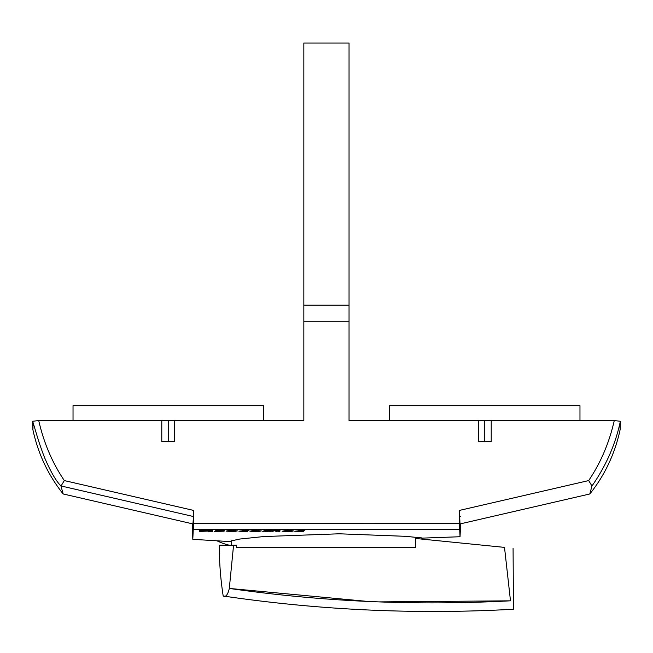 <?xml version="1.0" encoding="UTF-8"?>
<svg xmlns="http://www.w3.org/2000/svg" width="653" height="653" viewBox="0 0 653 653"><rect width="100%" height="100%" fill="white"/><g stroke="black" fill="none" stroke-linecap="round" stroke-linejoin="round"><path stroke-width="0.98" d="M513.078 548.251L513.438 609.249C416.239 614.636 319.488 610.22 223.187 596.001A331.536 331.536 0 0 1 219.277 545.239L236.574 545.239L233.562 545.239L236.574 545.239L236.451 547.451L415.716 547.451L415.406 538.447L421.814 539.084L421.814 537.786M231.333 545.239L231.333 540.782M236.574 545.239L236.451 547.451M415.406 538.447L504.508 547.385C516.376 548.577 516.376 548.577 504.508 547.385L510.491 600.809C514.172 612.726 514.172 612.726 510.491 600.809C415.969 605.862 322.247 601.731 229.309 588.435L233.562 545.239M510.238 600.825L378.813 601.895M367.68 601.429L229.309 588.435C227.791 594.826 225.75 597.348 223.187 596.001M389.49 420.565L389.49 405.693L579.97 405.693L579.97 420.565M73.03 420.565L73.03 405.693L263.51 405.693L263.51 420.565M217.645 541.108A56.664 56.664 0 0 0 229.489 545.239M193.525 516.547L192.929 523.926L63.21 493.978L60.925 485.93L193.525 516.547L193.541 510.409L193.541 523.339L459.394 523.249L459.394 510.426L460.006 523.943L589.781 493.978L591.961 486.003C606.115 465.662 615.583 444.081 620.35 421.267C620.211 431.462 620.072 432.359 619.942 423.968M32.87 429.641C38.045 453.639 48.134 475.074 63.137 493.929L63.21 493.978M290.071 530.913L285.859 530.913L290.071 530.913L290.128 530.309M285.859 530.913L285.859 530.391M253.307 531.216C256.433 531.591 257.829 531.42 257.494 530.709L253.307 531.216L253.307 530.391M257.943 530.318L257.943 530.93L257.494 530.301M229.472 531.126C232.59 531.509 233.986 531.346 233.66 530.652L229.472 531.126L229.472 530.334M234.109 530.269L234.109 530.865L233.66 530.252M33.058 423.968C32.928 432.359 32.789 431.462 32.65 421.267L38.731 420.565L303.841 420.565L303.841 321.26L349.045 321.26L349.045 420.565L614.269 420.565L620.35 421.267M620.13 429.641C614.955 453.639 604.866 475.074 589.863 493.929L589.781 493.978M459.394 510.426L588.68 480.575L591.961 486.003M32.65 421.267C37.368 436.588 38.6 442.024 44.494 457.435C50.526 471.539 56.003 481.041 60.925 485.93M588.68 480.575C600.703 462.797 609.233 442.791 614.269 420.565M484.763 441.657L484.763 420.801M491.219 420.385L491.219 441.657L478.298 441.657L478.298 420.385M168.237 441.657L168.237 420.801M174.702 420.385L174.702 441.657L161.781 441.657L161.781 420.385M38.731 420.565C43.759 442.758 52.289 462.765 64.32 480.575L61.047 485.963M349.045 43.025L349.045 305.18L303.841 305.18L303.841 43.025L349.045 43.025M349.045 321.26L349.045 305.18M303.841 321.26L303.841 305.18M460.618 523.804L460.047 536.733L459.394 523.249M193.541 523.339L192.798 539.329L192.325 523.788M193.525 529.314L459.418 529.24M208.307 531.069L199.549 531.444L199.549 530.971L208.633 530.554L208.633 531.011L212.674 531.036L212.674 531.534L208.307 531.493L208.307 530.571M199.549 530.603L199.549 530.114L212.674 530.187L212.674 530.718L199.549 530.603L199.549 530.114L199.549 530.603M199.549 531.444L199.549 530.971M204.895 530.62L204.895 530.114M209.491 530.244L209.491 530.758M220.992 531.24L215.661 530.669L222.689 530.228L224.73 530.301L224.248 530.652L218.543 530.62L224.134 531.175L214.486 531.518L219.498 530.718M248.491 530.334L248.491 530.75C241.145 530.922 240.867 531.126 247.642 531.346L247.144 531.387M247.144 531.713L238.876 531.191L247.487 530.301L249.005 530.367L248.491 530.75M242.328 531.142L247.642 531.346M285.418 530.424L285.402 531.256L285.402 530.424L285.41 531.224L291.85 531.705L282.104 531.24L286.936 530.334L293.319 530.881M293.034 530.644L293.034 531.199L285.418 531.207M253.691 530.367L261.355 530.922L257.56 531.746L249.895 531.207L253.691 530.367M267.55 530.334L273.697 530.587C277.68 530.138 279.843 530.252 280.186 530.922L278.978 531.803L275.688 531.803L276.986 530.301M265.861 530.334L265.861 531.795L262.596 531.795L264.579 530.334L267.55 530.554M272.415 530.35L272.415 531.803L269.134 531.803L270.424 530.824L265.861 531.795M276.75 531.028C276.015 530.163 271.885 531.305 272.415 531.803M278.978 530.35L278.978 531.803M304.371 530.334L304.371 530.742C297.025 530.954 296.74 531.158 303.523 531.346L303.025 531.395M303.025 531.722L294.756 531.24L303.367 530.301L304.886 530.358L304.371 530.742M298.217 531.167L303.523 531.346M229.848 530.309L237.521 530.873L233.717 531.664L226.06 531.109L229.848 530.309M231.268 540.904L239.741 539.052L263.665 536.562L338.997 533.795L405.75 536.333L421.993 537.958M459.418 516.564L460.594 516.294M64.32 480.575L193.541 510.409M257.56 531.746L257.56 531.224M233.717 531.664L233.717 531.15M220.983 531.232L220.983 530.775M242.336 530.383L242.336 531.109M270.424 530.309L270.424 530.824M298.217 530.407L298.217 531.142M421.814 538.145L460.047 536.733M231.333 541.68L192.798 539.329"/></g></svg>
